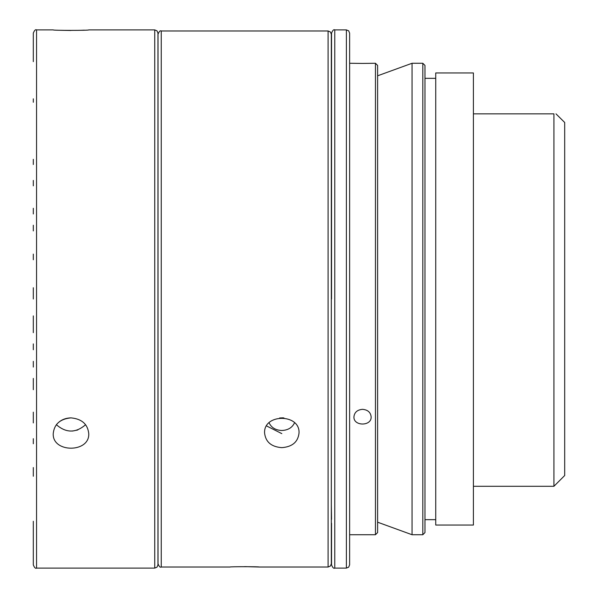 <?xml version="1.0" encoding="UTF-8"?>
<svg xmlns="http://www.w3.org/2000/svg" width="598" height="598" viewBox="0 0 598 598"><rect width="100%" height="100%" fill="white"/><g stroke="black" fill="none" stroke-linecap="round" stroke-linejoin="round"><path stroke-width="0.9" d="M72.47 431.053L77.8 429.977M85.589 424.707C75.849 433.146 66.116 433.146 56.384 424.7C60.009 420.297 64.883 418.024 71.02 417.875M81.089 30.296L84.325 30.154M36.545 568.1L154.733 568.1L154.733 29.9L88.751 29.9C89.85 30.535 52.108 30.535 53.229 29.9L36.545 29.9L36.545 568.1C35.514 568.758 34.437 567.681 33.316 564.871L33.316 521.277M61.34 30.311L70.99 30.483M33.316 315.894L33.316 332.675M33.316 343.895L33.316 349.755M33.316 361.341L33.316 367.075M33.316 378.414L33.316 389.717M33.316 412.157L33.316 422.928M33.316 438.67L33.316 443.753M33.316 467.546L33.316 476.255M33.316 299L33.316 287.728M33.316 98.82L33.316 102.28M33.316 159.33L33.316 164.517M33.316 180.417L33.316 185.843M33.316 208.283L33.316 213.979M33.316 225.229L33.316 230.925M33.316 254.105L33.316 259.756M70.99 417.875C81.777 418.892 87.697 424.117 88.751 433.55C89.85 453.082 52.108 453.06 53.229 433.55C54.269 424.117 60.189 418.892 70.99 417.875M33.316 61.654L33.316 33.129C34.437 30.319 35.514 29.242 36.545 29.9M154.733 29.9L157.012 30.849L157.962 33.129L157.962 564.871L157.962 299L157.962 564.871L157.012 567.151L154.733 568.1M294.522 422.823C292.205 427.682 287.967 430.231 281.808 430.485C275.648 430.231 271.41 427.675 269.1 422.823M279.67 417.942L283.953 417.942M259.203 567.024L328.093 567.024L328.093 30.976L161.251 30.976L161.251 567.024L230.14 567.024C229.243 566.598 260.123 566.598 259.203 567.024L244.672 566.627M281.808 447.648C271.35 446.856 265.609 441.974 264.585 433.012C263.516 413.457 300.121 413.487 299.03 433.012C298.021 441.974 292.28 446.856 281.808 447.648M283.908 417.935L281.808 417.823M328.093 567.024L330.38 566.074L331.322 563.794L331.322 34.206L330.38 31.926L328.093 30.976M161.251 30.976C160.219 30.319 159.143 31.395 158.022 34.206L158.022 563.794C159.143 566.605 160.219 567.681 161.251 567.024M266.603 425.955L281.808 433.625M362.538 63.425L349.621 63.268L349.621 534.732L375.454 534.732L375.454 63.268L362.538 63.425M473.407 299L473.407 72.956L435.733 72.956L435.733 525.044L473.407 525.044L473.407 299M362.538 409.331C367.77 409.802 370.64 412.314 371.149 416.866C371.679 426.404 353.388 426.389 353.926 416.866C354.435 412.314 357.305 409.802 362.538 409.331M349.621 299L349.621 33.129L349.621 299M349.621 504.862L349.621 564.871L348.679 567.151L346.392 568.1L346.392 29.9L348.679 30.849L349.621 33.129L349.621 63.268M375.454 63.268L377.607 65.421L377.607 532.579L375.454 534.732M377.607 75.804L412.052 63.268L412.052 534.732L377.607 522.196M422.816 63.268L422.816 534.732L424.969 532.579L424.969 65.421L422.816 63.268L412.052 63.268M331.322 93.139L331.539 33.129C332.66 30.319 333.736 29.242 334.768 29.9L334.768 568.1C333.736 568.758 332.66 567.681 331.539 564.871L331.539 523.243M331.539 299L331.539 33.129L331.539 299M331.539 519.363L331.322 504.862M555.99 113.859L564.684 122.47L564.684 475.53L553.92 486.294L553.92 113.859L473.407 113.859M553.92 113.859C556.79 113.859 556.79 113.859 553.92 113.859M435.733 78.338L424.969 78.338M435.733 519.662L424.969 519.662M346.392 29.9L334.768 29.9M346.392 568.1L334.768 568.1M422.816 534.732L412.052 534.732M553.92 486.294L473.407 486.294"/></g></svg>
